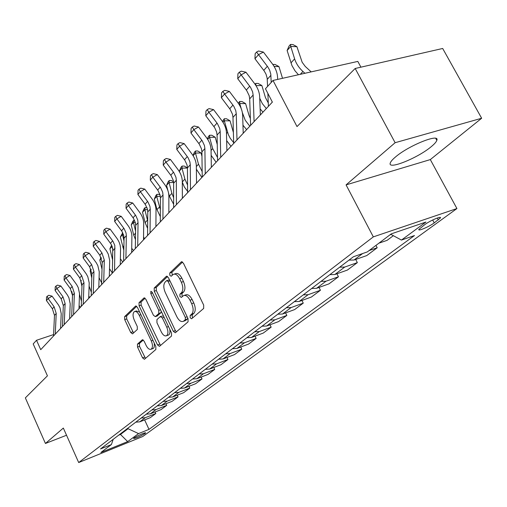 <?xml version="1.0" encoding="UTF-8"?>
<svg xmlns="http://www.w3.org/2000/svg" width="507" height="507" viewBox="0 0 507 507"><rect width="100%" height="100%" fill="white"/><g stroke="black" fill="none" stroke-linecap="round" stroke-linejoin="round"><path stroke-width="0.76" d="M190.157 317.762L191.614 318.776L203.668 308.44L203.681 305.106L183.42 263.196L181.373 261.821L169.769 273.007L169.788 275.301L171.176 276.264L173.261 274.388C175.492 273.507 177.634 274.984 179.7 278.812L181.354 282.253C183.28 286.905 183.3 290.422 181.405 292.799L179.915 294.155L179.928 296.443L181.354 297.432L183.401 295.67C185.682 294.776 187.882 296.291 189.998 300.207L191.665 303.674C193.604 308.357 193.611 311.862 191.671 314.169L190.15 315.487L190.157 317.762M184.288 295.372L185.518 294.96C187.799 294.066 189.998 295.575 192.115 299.485L193.782 302.952C195.727 307.629 195.727 311.127 193.782 313.44L192.261 314.752L192.261 317.027L192.787 317.781M182.552 262.043L171.879 272.329L172.285 275.219M174.199 274.091L175.384 273.71C177.615 272.829 179.763 274.3 181.823 278.121L183.477 281.556C185.404 286.208 185.416 289.719 183.515 292.089L182.026 293.452L182.038 295.739L182.495 296.411M431.273 146.643C434.448 144.026 436.299 141.928 436.819 140.357C440.184 132.853 408.408 145.617 395.302 157.145C392.361 159.635 390.682 161.613 390.257 163.07C387.557 170.244 417.888 158.013 431.273 146.643M145.021 433.523L145.61 432.94C146.124 431.913 136.522 436.083 134.114 437.94L133.55 438.504C135.92 438.282 139.742 436.622 145.021 433.523M137.467 344.12L137.53 347.086L142.568 357.879L144.413 359.286L155.864 349.475L155.814 346.446L137.441 307.375L135.623 306.025L124.627 316.628L124.709 319.606L130.73 332.516L132.523 333.872L137.321 329.474L137.251 326.47L134.216 319.993C132.631 315.988 132.682 313.206 134.374 311.634C136.022 311.013 137.638 312.217 139.235 315.259L151.295 340.926C152.886 344.912 152.835 347.669 151.156 349.203C149.451 349.836 147.778 348.582 146.143 345.457L144.146 341.192L142.302 339.804L137.467 344.12L139.463 343.416L139.533 346.376L145.484 358.386M395.124 142.708L346.078 184.89L430.316 159.585L481.65 118.251L395.124 142.708L355.179 68.483L297.007 126.579L273.013 80.448L265.459 88.75L272.367 102.11L40.731 349.672L36.523 340.273L33.189 343.936L47.436 375.826L25.35 397.881L45.434 443.467L66.537 435.247M346.078 184.89L373.317 236.883L78.693 462.549L63.337 428.066L45.434 443.467M173.312 331.331L175.314 332.763L188.046 321.85L188.04 318.611L168.4 277.627L166.435 276.258L154.204 288.039L154.255 291.221L173.312 331.331L175.384 330.602L176.366 331.87M171.524 336.033L159.458 346.37L157.538 344.956L139.095 305.784L139.032 302.704L144.013 297.92L145.87 299.276L153.425 315.259L155.332 316.641L158.805 313.484L158.761 310.347L150.807 293.572L150.871 291.284L152.195 292.235L171.493 332.903L171.524 336.033M355.179 68.483L442.681 48.476L481.65 118.251M424.923 224.519L418.864 229.411C417.635 231.604 429.156 226.718 434.246 222.896L440.431 217.934C441.774 215.671 430.018 220.646 424.923 224.519M373.317 236.883L456.927 208.554L142.771 436.502L78.693 462.549M144.628 419.904L149.001 429.378L414.466 235.552L401.449 240.071L425.924 222.053L391.284 233.86L367.277 251.935L353.436 256.738L100.532 448.955L111.413 444.557L113.181 439.335M149.001 429.378L138.557 433.593L127.675 441.603L100.899 452.472L111.413 444.557M360.921 67.171L357.809 61.41L273.013 80.448M430.316 159.585L456.927 208.554M53.584 334.588L36.523 340.273M120.254 433.96L120.489 434.461L128.062 428.713L127.827 428.206M118.6 435.221L120.489 434.461L127.675 441.603M401.449 240.071L390.739 234.272M391.144 234.494L389.864 234.925M378.925 243.164L387.088 240.356L393.337 235.679M375.96 245.394L377.202 247.758L369.083 250.572M348.993 260.11L354.025 260.028L366.751 255.579L377.202 247.758M355.699 259.445L357.346 262.626L344.697 267.069L339.703 267.17M329.886 274.636L334.842 274.515L347.403 270.066L357.346 262.626M336.914 273.78L338.448 276.771L325.963 281.227L321.045 281.353M311.697 288.464L316.571 288.312L328.98 283.863L338.448 276.771M319.011 287.437L320.443 290.257L308.11 294.706L303.268 294.865M294.358 301.64L299.155 301.469L311.406 297.02L320.443 290.257M301.918 300.467L303.256 303.123L291.088 307.565L286.316 307.749M277.811 314.213L282.538 314.017L294.63 309.581L303.256 303.123M285.593 312.895L286.848 315.411L274.832 319.841L270.136 320.05M262.005 326.223L266.663 326.007L278.603 321.584L286.848 315.411M269.978 324.778L271.156 327.161L259.292 331.572L254.666 331.8M246.896 337.713L251.485 337.472L263.266 333.067L271.156 327.161M255.034 336.147L256.136 338.403L244.431 342.802L239.874 343.049M232.428 348.702L236.953 348.448L248.582 344.063L256.136 338.403M240.711 347.029L241.757 349.177L230.191 353.55L225.704 353.816M218.574 359.235L223.023 358.962L234.507 354.596L241.757 349.177M226.978 357.46L227.96 359.501L216.546 363.861L212.129 364.134M205.284 369.337L209.67 369.052L221.008 364.704L227.96 359.501M213.796 367.474L214.727 369.413L203.459 373.748L199.099 374.039M192.533 379.027L196.855 378.729L208.047 374.407L214.727 369.413M201.127 377.081L202.014 378.932L190.886 383.241L186.589 383.546M180.283 388.337L184.548 388.026L195.594 383.736L202.014 378.932M188.953 386.315L189.789 388.083L178.806 392.361L174.573 392.678M168.508 397.285L172.71 396.968L183.623 392.697L189.789 388.083M177.241 395.194L178.039 396.88L167.19 401.138L163.013 401.462M157.183 405.898L161.321 405.568L172.101 401.329L178.039 396.88M165.966 403.737L166.721 405.353L156.01 409.58L151.891 409.916M146.276 414.187L150.357 413.845L161.004 409.637L166.721 405.353M155.104 411.969L155.82 413.516L145.243 417.711L141.18 418.053M135.768 422.173L139.799 421.824L150.306 417.641L155.82 413.516M128.062 428.713L138.557 433.593M167.564 276.492L156.283 287.368L156.327 290.536L175.384 330.602M185.315 319.67L185.309 317.414L168.121 281.518L166.746 280.555L165.13 282.082C163.33 284.44 163.368 287.887 165.244 292.419L176.854 316.748C178.933 320.646 181.1 322.167 183.357 321.311L185.315 319.67L187.413 318.941L187.723 317.952M169.509 279.946L166.942 280.491M184.649 320.855L183.749 321.032M187.413 318.941L185.841 320.297M145.078 298.167L141.073 302.033L141.136 305.106L160.523 345.476M157.151 316.019L160.865 312.781L161.27 311.355M161.315 331.952C163 335.146 164.737 336.407 166.53 335.735C168.311 334.126 168.381 331.274 166.74 327.173L162.335 317.889L160.275 316.583L156.917 319.632L156.961 322.737L161.315 331.952M167.982 335.216L168.584 335C169.902 334.062 170.289 332.136 169.744 329.214M163.438 315.931L160.637 316.406M143.278 340.007L139.463 343.416M152.632 348.67L153.621 348.119L154.255 346.934L154.305 343.233M139.679 312.135L136.396 310.956L134.976 311.437M136.662 306.279L126.63 315.95L126.712 318.928L133.544 332.953M311.171 71.88L305.246 66.436L302.172 62.291L296.912 46.695L290.758 46.429L294.618 58.869C296.132 63.571 298.908 67.78 302.939 71.5L304.91 73.287M290.492 44.451L290.758 46.429L287.114 50.504L289.034 46.086L290.492 44.451L292.951 44.559L296.912 46.695M287.114 50.504L291.956 65.593L295.004 70.815L298.433 74.738M267.576 86.424L267.151 78.059L265.998 74.136L264.198 70.961L254.958 58.768L258.507 54.655L256.567 52.031L258.532 51.004L263.412 52.069L272.234 63.667C275.51 68.046 277.285 72.545 277.557 77.159L277.665 79.403M271.213 82.426L270.776 74.035L269.616 70.093L267.797 66.905L258.507 54.655L263.412 52.069M254.958 58.768L255.154 53.685L256.567 52.031M272.094 102.401L272.05 101.495M268.418 106.331L267.867 93.415M282.526 78.312L278.958 66.601L274.11 66.442M272.779 64.408L275.124 64.484L278.958 66.601M268.273 102.953L265.427 97.496L261.872 85.55L255.984 85.632M255.04 84.225L255.775 83.401L258.158 83.459L261.872 85.55M255.775 83.401L255.877 85.461M260.135 108.897L262.975 112.148M259.723 98.231L262.36 103.656L266.34 108.549M250.369 118.556L249.007 115.336L245.597 103.605L239.735 103.517L241.205 108.606M238.265 103.194L239.646 101.495L241.991 101.533L245.597 103.605M242.359 112.605L245.23 120.229L249.824 126.205M239.646 101.495L239.735 103.517L239.019 104.322M242.967 125.204L246.611 129.634M250.604 125.375L249.691 98.846L249.178 95.665L246.738 90.626L237.745 78.724L241.117 74.814L239.279 72.203L241.218 71.17L245.965 72.228L254.546 83.554C257.727 87.825 259.432 92.23 259.673 96.774L260.37 114.931M254.089 121.642L253.139 95.024L252.613 91.83L250.566 87.381L241.117 74.814L245.965 72.228M237.745 78.724L237.929 73.775L239.279 72.203M233.676 143.462L232.979 117.383L232.491 114.259L230.134 109.335L221.375 97.699L224.588 93.979L222.839 91.38L224.753 90.347L229.367 91.393L237.726 102.452C240.819 106.628 242.466 110.951 242.663 115.412L243.214 133.265M236.991 139.919L236.256 113.752L235.761 110.615L233.784 106.255L224.588 93.979L229.367 91.393M221.375 97.699L221.559 92.876L222.839 91.38M217.573 160.668L217.072 135.033L216.616 131.966L214.708 127.713L205.798 115.767L208.852 112.224L207.192 109.632L209.08 108.606L213.574 109.632L221.711 120.451C224.728 124.532 226.318 128.765 226.483 133.157L226.895 150.706M220.729 157.297L220.19 131.573L219.727 128.493L217.427 123.645L208.852 112.224L213.574 109.632M205.798 115.767L205.969 111.058L207.192 109.632M233.385 132.479L230.064 120.824L224.297 120.793L228.372 134.678L230.355 138.468L233.651 142.619M222.459 121.49L224.265 118.758L226.566 118.771L230.064 120.824M224.265 118.758L224.297 120.793L222.972 122.276M226.661 140.686L231.008 146.314M202.236 177.063L201.906 151.853L201.482 148.836L199.257 144.102L190.949 132.986L193.858 129.608L192.273 127.035L194.143 126.002L198.522 127.023L206.457 137.593C209.397 141.592 210.931 145.743 211.058 150.059L211.349 167.323M205.246 173.844L204.885 148.551L204.448 145.528L202.217 140.775L193.858 129.608L198.522 127.023M190.949 132.986L191.114 128.391L192.273 127.035M217.256 144.52L215.241 137.27L209.562 137.283L212.699 148.627L217.509 157.474M207.382 138.912L208.428 136.529L209.575 135.242L211.837 135.242L215.241 137.27M209.575 135.242L209.562 137.283L207.68 139.381M211.153 155.357L216.109 162.234M201.963 156.302L201.064 152.994L195.474 153.044L198.497 164.192L202.166 171.6M192.983 155.535L194.428 152.233L195.525 151.004L197.762 150.985L201.064 152.994M195.525 151.004L195.474 153.044L193.091 155.706M196.38 169.211L201.868 177.45M187.444 168.032L181.994 168.121L179.37 171.062L181.037 167.259L182.089 166.081L184.288 166.049L187.444 168.001M182.089 166.081L181.994 168.121L184.903 179.079L187.558 185.023M179.37 171.062L179.655 172.146M182.305 182.14L184.333 186.975L187.603 191.354M173.597 182.463L169.085 182.564L166.569 185.378L168.21 181.652L169.218 180.524L171.379 180.479L173.54 181.836M169.218 180.524L169.085 182.564L171.892 193.338L173.641 197.749M166.569 185.378L168.02 190.949M168.514 192.863L169.357 196.114L173.648 204.277M160.313 196.304L156.714 196.405L154.299 199.105L155.909 195.455L156.872 194.371L159.008 194.314L160.054 194.98M156.872 194.371L156.714 196.405L160.364 209.759M154.299 199.105L156.993 209.664L160.332 216.603M187.609 192.692L187.444 167.899L187.039 164.933L184.884 160.294L176.778 149.413L179.56 146.187L178.046 143.633L179.884 142.606L184.155 143.608L191.9 153.957C194.764 157.867 196.247 161.942 196.348 166.188L196.526 183.166M190.48 189.624L190.283 164.75L189.878 161.777L188.072 157.671L179.56 146.187L184.155 143.608M176.778 149.413L176.937 144.926L178.046 143.633M173.648 207.617L173.628 183.223L173.248 180.315L171.157 175.758L163.241 165.111L165.897 162.031L164.452 159.49L166.271 158.463L170.434 159.458L177.989 169.585C180.79 173.413 182.228 177.412 182.298 181.588L182.374 198.288M176.392 204.689L176.341 180.219L175.954 177.292L173.85 172.722L165.897 162.031L170.434 159.458M163.241 165.111L163.393 160.725L164.452 159.49M160.307 221.876L160.415 197.882L160.06 195.018L158.026 190.55L150.294 180.118L152.835 177.171L151.46 174.649L153.253 173.628L157.316 174.604L164.693 184.529C167.43 188.274 168.818 192.204 168.869 196.31L168.85 212.744M162.924 219.075L163.013 194.999L162.652 192.128L160.605 187.641L152.835 177.171L157.316 174.604M150.294 180.118L150.446 175.834L151.46 174.649M147.543 235.514L147.778 211.907L147.436 209.087L145.458 204.701L137.904 194.485L140.338 191.659L139.019 189.155L140.788 188.141L144.761 189.111L151.973 198.826C154.641 202.502 155.991 206.355 156.017 210.405L155.909 226.572M150.053 232.84L150.262 209.15L149.92 206.324L147.93 201.919L140.338 191.659L144.761 189.111M137.904 194.485L138.05 190.29L139.019 189.155M135.318 248.582L135.667 225.336L135.35 222.567L133.423 218.263L126.034 208.244L128.372 205.538L127.105 203.06L128.854 202.046L132.733 203.003L139.78 212.528C142.391 216.128 143.696 219.918 143.703 223.898L143.519 239.817M137.72 246.009L138.043 222.7L137.727 219.918L135.787 215.595L128.372 205.538L132.733 203.003M126.034 208.244L126.173 204.144L127.105 203.06M156.34 226.116L155.915 225.672M147.55 209.594L144.844 209.689L142.53 212.281L144.108 208.7L145.034 207.661L146.973 207.591M145.034 207.661L144.844 209.689L147.689 220.925M142.53 212.281L145.129 222.668L147.613 228.359M123.607 261.099L124.057 238.22L123.752 235.495L121.876 231.262L114.652 221.445L116.895 218.847L115.678 216.388L117.402 215.38L121.198 216.324L128.094 225.659C130.648 229.189 131.915 232.916 131.902 236.839L131.649 252.505M125.907 258.64L126.338 235.685L126.034 232.947L124.145 228.708L116.895 218.847L121.198 216.324M114.652 221.445L114.785 217.427L115.678 216.388M144.698 238.563L143.551 237.27M135.299 222.37L133.449 222.44L131.218 224.931L132.771 221.413L133.664 220.418L134.602 220.38M133.664 220.418L133.449 222.44L135.578 231.091M131.218 224.931L133.734 235.153L135.451 239.558M112.37 273.108L112.738 248.436L111.115 244.235L103.732 234.107L105.881 231.617L104.715 229.177L106.419 228.175L110.133 229.107L117.383 238.987L119.063 242.023L120.14 245.223L120.571 248.455L120.254 264.679M114.582 270.744L114.816 245.458L112.979 241.288L105.881 231.617L110.133 229.107M103.732 234.107L103.859 230.178L104.715 229.177M133.506 250.521L131.712 248.322M123.524 234.652L122.491 234.697L120.355 237.092L122.719 232.694M122.732 232.713L122.491 234.697L124 240.914M120.355 237.092L123.822 250.179M101.584 284.636L102.211 262.455L99.828 255.255L93.237 246.275L95.303 243.88L94.188 241.459L95.867 240.464L99.499 241.383L106.597 251.079L108.238 254.064L109.702 260.389L109.316 276.372M103.707 282.367L104.315 260.116L101.92 252.898L95.303 243.88L99.499 241.383M93.237 246.275L93.364 242.422L94.188 241.459M122.738 262.024L120.374 258.817M112.199 246.472L109.899 248.785L111.622 245.147M112.022 246.015L112.915 250.483M109.899 248.785L112.681 260.173M91.216 295.714L91.925 273.862L89.606 266.79L83.148 257.968L85.138 255.667L84.067 253.266L85.721 252.277L89.283 253.189L96.235 262.708L97.838 265.636L99.252 271.86L98.808 287.602M93.256 293.534L93.947 271.619L91.621 264.521L85.138 255.667L89.283 253.189M83.148 257.968L83.275 254.191L84.067 253.266M112.37 273.077L109.512 268.697M101.457 258.228L99.835 260.047L102.015 269.35M99.835 260.047L101.058 257.296M81.247 306.367L82.026 284.839L79.77 277.88L73.445 269.223L75.359 267.005L74.326 264.629L75.961 263.646L79.447 264.54L86.26 273.888L87.831 276.765L89.2 282.893L88.7 298.401M83.211 304.27L83.978 282.678L81.709 275.694L75.359 267.005L79.447 264.54M73.445 269.223L73.566 265.516L74.326 264.629M101.628 282.906L99.099 277.722M91.203 269.711L90.145 270.89L91.786 278.026M98.833 286.632L99.29 287.089M90.145 270.89L90.943 269.084M71.658 316.622L72.501 295.41L70.308 288.559L64.104 280.054L65.942 277.918L64.953 275.561L66.569 274.585L69.985 275.472L76.665 284.655L78.198 287.482L79.523 293.515L78.978 308.801M73.547 314.6L74.377 293.325L72.171 286.455L65.942 277.918L69.985 275.472M64.104 280.054L64.218 276.416L64.953 275.561M91.33 292.266L89.112 286.157M81.329 280.751L80.803 281.347L81.969 286.487M88.769 296.348L89.707 297.33M80.803 281.347L81.209 280.428M62.418 326.495L63.324 305.588L61.182 298.845L55.105 290.486L56.879 288.432L55.922 286.094L57.519 285.13L60.865 286.005L67.418 295.023L68.92 297.805L70.2 303.744L69.611 318.808M64.237 324.55L65.13 303.579L62.982 296.817L56.879 288.432L60.865 286.005M55.105 290.486L55.212 286.924L55.922 286.094M81.437 301.139L79.51 294.383M71.791 291.43L72.501 294.611M79.092 305.708L80.467 307.204M53.514 336.008L54.477 315.398L52.392 308.763L46.429 300.55L48.133 298.566L47.214 296.253L48.792 295.289L52.075 296.158L58.501 305.024L59.972 307.762L61.22 313.611L60.58 328.454M55.269 334.132L56.22 313.465L54.122 306.811L48.133 298.566L52.075 296.158M46.429 300.55L46.536 297.051L47.214 296.253M354.025 260.028L362.587 253.563M334.842 274.515L344.697 267.069M316.571 288.312L325.963 281.227M299.155 301.469L308.11 294.706M282.538 314.017L291.088 307.565M266.663 326.007L274.832 319.841M251.485 337.472L259.292 331.572M236.953 348.448L244.431 342.802M223.023 358.962L230.191 353.55M209.67 369.052L216.546 363.861M196.855 378.729L203.459 373.748M184.548 388.026L190.886 383.241M172.71 396.968L178.806 392.361M161.321 405.568L167.19 401.138M150.357 413.845L156.01 409.58M139.799 421.824L145.243 417.711M437.294 218.029L438.321 219.93M432.686 219.987L434.246 222.896M193.782 313.44L191.671 314.169M193.782 302.952L191.665 303.674M192.115 299.485L189.998 300.207M182.026 293.452L179.915 294.155M183.515 292.089L181.405 292.799M183.477 281.556L181.354 282.253M181.823 278.121L179.7 278.812M171.879 272.329L169.769 273.007M181.905 261.732L181.202 261.954M192.261 314.752L190.15 315.487M156.327 290.536L154.255 291.221M156.283 287.368L154.204 288.039M166.917 276.176L166.277 276.378M187.159 316.767L185.309 317.414M169.978 280.916L168.121 281.518M159.572 344.228L157.538 344.956M141.136 305.106L139.095 305.784M141.073 302.033L139.032 302.704M144.432 297.843L143.868 298.027M157.512 315.842L155.459 316.545M160.865 312.781L158.805 313.484M160.51 309.752L158.761 310.347M152.556 292.995L150.807 293.572M168.489 326.565L166.74 327.173M164.084 317.287L162.335 317.889M142.644 339.728L142.194 339.886M152.943 340.336L151.295 340.926M140.883 314.701L139.235 315.259M132.733 331.819L130.73 332.516M126.712 318.928L124.709 319.606M126.63 315.95L124.627 316.628M136.022 305.949L135.489 306.127M144.571 357.156L142.568 357.879M139.533 346.376L137.53 347.086M294.618 58.869L290.942 62.9M302.939 71.5L300.283 74.326M267.278 79.339L270.903 75.315M263.754 70.353L267.354 66.297M243.132 115.285L242.676 115.78M249.691 98.846L253.139 95.024M246.307 90.037L249.723 86.184M232.979 117.383L236.256 113.752M229.715 108.752L232.967 105.082M217.072 135.033L220.19 131.573M213.916 126.573L217.015 123.074M227.561 132.34L226.49 133.518M201.906 151.853L204.885 148.551M198.864 143.551L201.818 140.217M212.699 148.627L211.064 150.421M198.497 164.192L196.355 166.537M184.903 179.079L182.298 181.937M171.892 193.338L169.357 196.114M159.426 207.002L156.993 209.664M187.444 167.899L190.283 164.75M184.497 159.756L187.317 156.574M173.628 183.223L176.341 180.219M170.777 175.232L173.47 172.19M160.415 197.882L163.013 194.999M157.658 190.03L160.231 187.121M147.778 211.907L150.262 209.15M145.097 204.194L147.569 201.412M135.667 225.336L138.043 222.7M133.068 217.763L135.432 215.095M147.461 220.108L145.129 222.668M124.057 238.22L126.338 235.685M121.534 230.774L123.803 228.22M135.546 233.163L133.734 235.153M112.909 250.578L115.102 248.151M110.463 243.265L112.643 240.806M123.904 245.92L122.783 247.15M102.211 262.455L104.315 260.116M99.828 255.255L101.92 252.898M112.731 258.164L112.25 258.684M91.925 273.862L93.947 271.619M89.606 266.79L91.621 264.521M82.026 284.839L83.978 282.678M79.77 277.88L81.709 275.694M72.501 295.41L74.377 293.325M70.308 288.559L72.171 286.455M63.324 305.588L65.13 303.579M61.182 298.845L62.982 296.817M54.477 315.398L56.22 313.465M52.392 308.763L54.122 306.811M435.741 138.379L436.819 140.357M440.165 217.427L440.431 217.934M181.69 261.726L181.373 261.821M185.448 320.576L183.357 321.311M157.385 315.937L155.332 316.641M168.584 335L166.53 335.735M153.177 348.48L151.156 349.203"/></g></svg>
